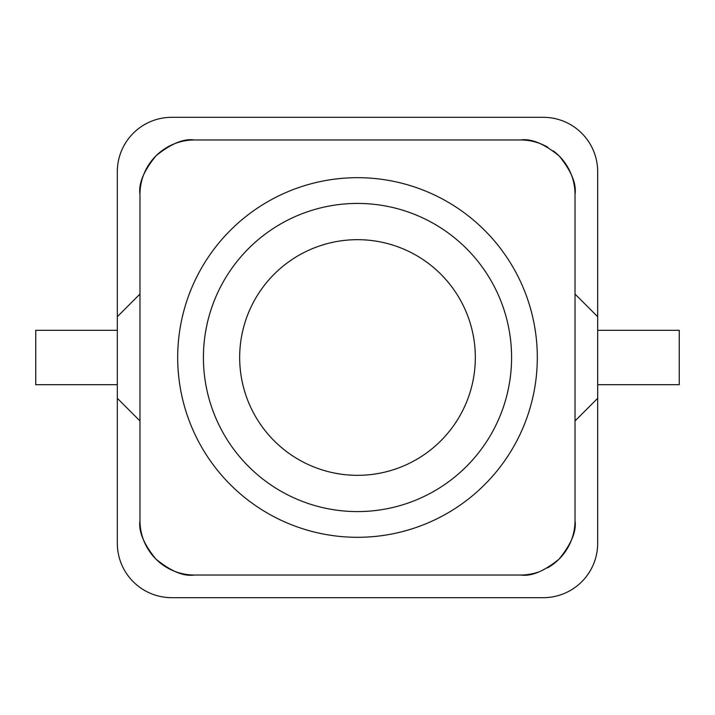 <?xml version="1.0" encoding="UTF-8"?>
<svg xmlns="http://www.w3.org/2000/svg" width="715" height="715" viewBox="0 0 715 715"><rect width="100%" height="100%" fill="white"/><g stroke="black" fill="none" stroke-linecap="round" stroke-linejoin="round"><path stroke-width="1.07" d="M117.323 398.282L117.323 543.302A54.385 54.385 0 0 0 171.698 597.677L543.302 597.677A54.385 54.385 0 0 0 597.677 543.302L597.677 398.282L575.021 420.947L597.677 398.282L597.677 171.698A54.385 54.385 0 0 0 543.302 117.323L171.698 117.323A54.385 54.385 0 0 0 117.323 171.698L117.323 398.282L139.979 420.947M547.896 147.299A54.385 54.385 0 0 0 520.645 139.979L194.355 139.979A54.385 54.385 0 0 0 139.979 194.355L139.979 520.645A54.385 54.385 0 0 0 194.355 575.021L520.645 575.021A54.385 54.385 0 0 0 538.216 572.107M547.663 567.835A54.385 54.385 0 0 0 575.021 520.645L575.021 194.355A54.385 54.385 0 0 0 553.312 150.883M575.021 194.355C576.621 183.818 571.356 171.037 559.219 156.031C544.115 143.697 531.254 138.353 520.645 139.979M194.355 139.979C183.818 138.379 171.037 143.644 156.031 155.781C143.697 170.885 138.353 183.746 139.979 194.355M139.979 520.645C138.379 531.182 143.644 543.963 155.781 558.969C170.885 571.303 183.746 576.648 194.355 575.021M520.645 575.021C531.182 576.621 543.963 571.356 558.969 559.219C571.303 544.115 576.648 531.254 575.021 520.645M501.349 249.615A179.805 179.805 0 0 0 181.816 395.77A179.805 179.805 0 0 0 432.289 521.012A179.805 179.805 0 0 0 501.349 249.615M357.5 239.677A117.823 117.823 0 0 0 255.461 416.416A117.823 117.823 0 0 0 459.539 416.416A117.823 117.823 0 0 0 357.5 239.677M357.5 203.426A154.074 154.074 0 0 0 224.063 434.541A154.074 154.074 0 0 0 490.937 434.541A154.074 154.074 0 0 0 357.5 203.426M575.021 294.053L597.677 316.718M597.677 330.312L679.25 330.312L679.25 384.688L597.677 384.688M139.979 294.053L117.323 316.718M117.323 384.688L35.75 384.688L35.75 330.312L117.323 330.312"/></g></svg>
